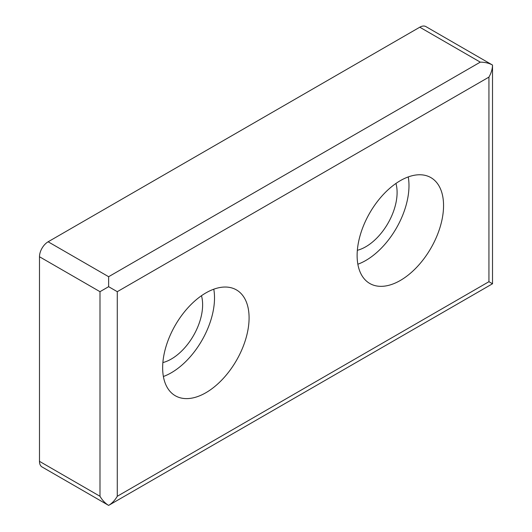 <?xml version="1.0" encoding="UTF-8"?>
<svg xmlns="http://www.w3.org/2000/svg" width="532" height="532" viewBox="0 0 532 532"><rect width="100%" height="100%" fill="white"/><g stroke="black" fill="none" stroke-linecap="round" stroke-linejoin="round"><path stroke-width="0.8" d="M108.634 286.688L108.634 276.707L480.29 62.138C485.031 62.178 489.108 63.155 492.512 65.057L425.899 26.6A12.223 7.056 120 0 0 419.788 27.205L48.133 241.781A12.223 7.056 120 0 0 39.488 256.75L39.488 461.344A12.223 7.056 120 0 0 42.021 466.943L108.634 505.4C105.283 503.398 102.397 500.359 99.989 496.276L99.989 291.682L108.634 286.688L117.279 291.682L488.935 77.107C491.262 72.977 492.459 68.961 492.512 65.057L492.512 283.769L108.634 505.4C111.986 503.398 114.865 500.359 117.279 496.276L488.935 281.701L492.512 283.769M395.948 183.447A44.309 25.583 -60 0 1 365.77 246.768A44.309 25.583 -60 0 1 357.344 250.299M408.25 176.923A61.114 35.285 -60 0 1 365.77 260.494A61.114 35.285 -60 0 1 357.856 264.218M400.337 280.457A61.114 35.285 -60 0 1 369.78 283.483A61.114 35.285 -60 0 1 369.78 212.913A61.114 35.285 -60 0 1 430.9 177.622A61.114 35.285 -60 0 1 440.263 226.599A61.114 35.285 -60 0 1 400.337 280.457M205.871 392.729A61.114 35.285 -60 0 1 175.314 395.755A61.114 35.285 -60 0 1 175.307 325.185A61.114 35.285 -60 0 1 236.427 289.9A61.114 35.285 -60 0 1 245.797 338.877A61.114 35.285 -60 0 1 205.871 392.729M213.784 289.202A61.114 35.285 -60 0 1 171.297 372.772A61.114 35.285 -60 0 1 163.384 376.496M201.475 295.726A44.309 25.583 -60 0 1 171.297 359.047A44.309 25.583 -60 0 1 162.878 362.578M488.935 281.701L488.935 77.107M117.279 496.276L117.279 291.682M99.989 496.276L39.488 461.344M99.989 291.682L39.488 256.75M108.634 276.707L48.133 241.781M480.29 62.138L419.788 27.205"/></g></svg>
